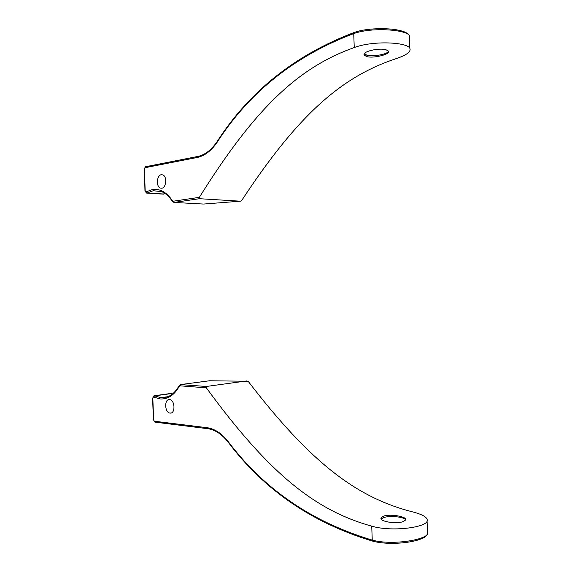 <?xml version="1.0" encoding="UTF-8"?>
<svg xmlns="http://www.w3.org/2000/svg" width="572" height="572" viewBox="0 0 572 572"><rect width="100%" height="100%" fill="white"/><g stroke="black" fill="none" stroke-linecap="round" stroke-linejoin="round"><path stroke-width="0.86" d="M173.101 201.237L174.031 202.431L199.435 198.706L199.356 197.347L173.101 201.237L172.537 200.922L172.537 201.666L174.031 202.431L203.081 204.032M199.435 198.706L240.347 201.187L203.646 204.054M386.114 49.814C379.057 47.54 361.59 51.644 364.25 55.169L366.781 56.614C373.859 58.601 391.005 54.111 388.488 51.108L386.114 49.814M172.537 200.922C166.802 192.263 160.067 188.474 152.345 189.547L145.91 191.963L145.195 190.977L144.38 168.94L145.016 167.71L197.033 157.522C204.554 155.963 211.247 150.879 217.131 142.271C249.435 92.063 294.973 55.834 353.732 33.584L354.247 47.555C373.223 40.34 407.3 42.192 409.831 48.305C411.268 51.609 406.778 55.034 396.375 58.566C341.784 76.612 298.319 114.321 241.52 200.743L240.347 201.187M354.247 47.555C299.142 67.139 255.612 107.193 199.356 197.347M364.25 53.911L366.673 55.119C372.172 56.692 385.113 54.833 387.902 52.052L388.531 51.194M161.783 188.217L160.31 188.045C155.92 186.586 156.742 175.218 161.29 174.717L162.856 174.903C167.231 176.433 166.302 187.83 161.783 188.217M165.136 193.565L162.72 194.101L146.918 193.107M217.131 142.271L217.017 141.706C249.406 91.327 295.095 54.933 354.082 32.518L353.732 33.584C372.765 26.777 406.849 29.837 409.373 35.657L409.459 38.067M163.942 194.022L147.176 193L153.267 190.712L161.804 191.713C165.801 193.422 169.333 196.668 172.408 201.458M381.245 519.019L383.569 517.617C389.625 515.343 404.783 516.924 405.648 519.962M403.339 521.528C396.51 524.317 378.893 521.535 381.131 517.803L383.569 516.123C390.44 513.62 407.757 516.809 405.627 520.005L403.339 521.528M170.063 413.084L170.156 413.091C175.611 413.856 175.011 399.785 169.577 399.592L169.569 399.592C164.093 398.77 164.607 412.791 170.063 413.084M172.544 393.958L170.141 393.55M371.736 526.154C315.387 510.531 269.069 473.73 206.356 387.83L179.894 385.814L179.358 386.171C174.267 395.202 167.839 399.463 160.053 398.934L153.46 396.975L152.824 398.019L153.632 420.034L154.354 421.221L206.964 427.692C214.579 428.721 221.629 433.311 228.121 441.477C264.014 489.224 312.055 522.1 372.25 540.104L371.736 526.154C391.184 532.003 425.01 527.641 427.084 521.299C428.271 517.867 423.552 514.757 412.92 511.969C357.193 497.862 311.118 463.384 248.148 381.267L209.574 380.766M180.359 384.606L206.342 386.472L206.356 387.83M206.342 386.472L246.947 380.909M427.084 521.299L427.549 533.933L425.768 536.457C423.43 537.909 423.916 538.059 417.074 540.283C404.504 543.779 385.349 544.551 372.944 541.205L372.25 540.104C391.713 545.545 425.454 539.975 427.549 533.933L427.456 531.495M171.3 393.586L154.647 395.86L160.889 397.704L167.017 397.032M145.195 190.977L146.382 193.071L147.176 193L146.082 191.899M144.38 168.94L144.966 191.048M145.016 167.71L145.831 166.681M197.033 157.522L197.848 156.442M144.158 169.026L145.51 166.745L197.526 156.506C204.762 155.048 211.254 150.114 217.017 141.706L217.031 141.684M409.831 48.305L409.373 35.657C408.658 34.813 407.943 32.204 398.691 30.237C387.916 27.806 366.137 27.978 354.082 32.518L354.347 32.432M153.947 395.795L154.647 395.86L153.639 397.032M152.824 398.019L154.297 395.752L170.635 393.486L172.587 393.922M179.358 386.171L179.229 385.521C174.288 394.237 168.175 398.298 160.889 397.704L168.018 396.668M179.894 385.814L180.738 384.556L210.038 380.709M153.632 420.034L154.905 422.136M154.354 421.221L155.234 422.179L207.536 428.671M206.964 427.692L207.858 428.714C215.029 429.715 221.75 434.141 228.013 441.97M228.121 441.477L228.128 442.12C264.114 489.982 312.291 522.987 372.665 541.133M387.902 52.052L388.367 51.523M162.033 188.159L160.31 188.045M364.25 55.169L364.171 54.097M366.581 55.098L364.607 53.389M163.828 194.058L163.349 194.151M381.131 517.803L381.131 518.797M171.378 412.898L170.156 413.091M179.229 385.521L180.709 384.563L206.313 386.479M152.588 397.962L153.403 419.941"/></g></svg>
